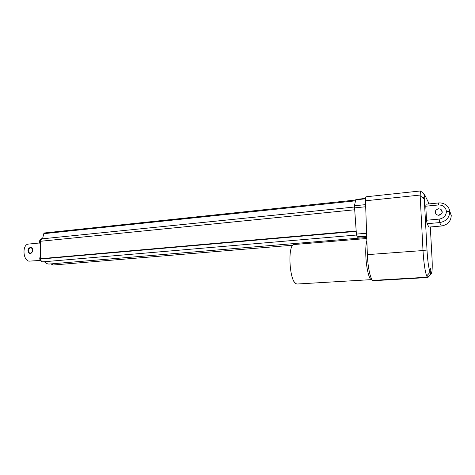 <?xml version="1.0" encoding="UTF-8"?>
<svg xmlns="http://www.w3.org/2000/svg" width="475" height="475" viewBox="0 0 475 475"><rect width="100%" height="100%" fill="white"/><g stroke="black" fill="none" stroke-linecap="round" stroke-linejoin="round"><path stroke-width="0.71" d="M355.508 200.836L43.771 233.688L44.413 232.97M41.752 238.877L40.328 241.288L40.345 243.004C39.947 241.039 40.286 239.632 41.361 238.771L42.572 238.794M43.267 261.814L42.388 261.844C40.868 261.06 40.25 259.475 40.535 257.082L40.571 259.041L356.191 231.384L40.589 259.047C40.921 260.888 41.675 261.82 42.845 261.85L46.146 261.565M52.571 263.756L49.554 264.011C47.732 264.207 46.004 263.441 44.371 261.719M51.591 263.839L53.271 264.997L56.525 264.729M43.771 233.688L42.572 238.652M40.535 257.082L40.345 243.004M53.366 264.991L52.737 264.961L51.484 263.845M42.055 261.713L41.473 261.262L42.055 261.713M40.333 260.431L28.904 261.161C22.669 259.807 22.248 244.453 28.417 244.091L28.702 244.061M30.81 247.463C25.169 248.223 29.207 256.916 32.247 251.964L32.739 249.428C32.656 248.098 32.015 247.439 30.81 247.463M30.97 247.932C28.684 247.422 27.384 252.753 30.032 253.033L30.608 253.074L32.258 251.768L32.668 249.672L31.528 247.968L30.97 247.932M365.548 198.437L355.864 199.464L354.421 205.776L356.404 234.11L357.069 236.793L357.616 237.221M371.195 279.638L297.332 284.008L296.127 283.771C289.269 281.271 287.417 244.405 294.102 244.536L294.405 244.506M295.527 283.355L294.257 281.823M449.641 210.817L451.25 215.389C450.959 221.338 447.652 224.883 441.322 226.023L428.961 227.092L427.061 223.701L426.526 220.246L425.778 206.209L438.324 204.974C442.985 204.939 445.675 207.047 446.411 211.298L446.411 211.304C446.197 215.656 443.769 218.257 439.137 219.106L426.526 220.246M425.778 206.209L426.016 204.208L438.508 202.967C441.192 202.73 443.608 203.33 445.746 204.767C448.174 206.512 449.504 208.84 449.748 211.743L449.748 211.749C449.451 217.799 446.084 221.415 439.636 222.591L427.061 223.701M438.544 208.745C434.969 210.069 434.328 212.076 436.62 214.771L438.918 215.312C442.474 214.017 443.133 212.016 440.901 209.315L438.544 208.745M441.608 213.845L438.247 215.312M430.374 271.664L430.285 272.294M430.409 271.647L430.498 272.282M424.104 194.53L423.997 195.1M424.234 195.783L424.211 195.077M424.133 194.518L424.056 195.451M424.276 195.451L424.3 195.777M426.865 275.761L427.435 277.157C429.067 276.527 430.065 275.363 430.415 273.665M430.308 226.973L432.036 258.537C432.369 265.032 432.286 269.675 431.781 272.478L431.175 273.921L427.85 277.531L426.651 275.999L430.006 272.341L430.202 268.037C430.605 268.369 430.92 270.138 431.14 273.339L430.57 273.374M428.296 277.044L427.856 277.531L427.821 277.002M431.175 273.921L431.14 273.339M430.006 272.341C428.646 267.847 427.66 260.728 427.061 250.978L424.288 198.966L420.155 195.771L420.399 190.974L420.755 191.496M428.385 203.971L428.308 202.124L424.781 195.023L424.68 199.755L424.288 198.966M424.027 194.572C423.445 192.832 422.245 191.787 420.423 191.431C420.09 191.585 420.031 193.058 420.244 195.854M424.781 195.023L423.943 194.311M426.651 275.999C424.953 270.91 423.736 262.426 422.999 250.545L420.155 195.771M425.998 277.139L426.841 277.246L425.998 277.139M426.841 277.246L427.274 277.216L426.841 277.246M372.056 279.698L370.892 279.442C368.612 277.887 366.112 266.059 365.792 254.938C365.602 248.461 365.964 243.681 366.866 240.588M365.792 254.938C365.613 248.514 365.97 243.764 366.872 240.694M427.061 250.978L422.999 250.545L367.353 254.642L365.489 200.783C365.435 198.372 365.643 197.042 366.112 196.787L420.399 190.974M367.353 254.642C367.703 266.368 370.322 278.801 372.691 280.422L373.564 280.701L411.504 278.487M356.161 230.975L40.559 258.709M354.504 209.796L40.328 241.288M446.411 211.304L449.748 211.749L451.25 215.389L449.748 211.743L446.411 211.298M439.137 219.106L439.636 222.591L441.322 226.023M438.324 204.974L438.508 202.967M420.114 195.059L365.489 200.783M426.069 277.287L372.691 280.422L426.069 277.287M357.509 237.227L366.724 236.449M366.706 235.98L357.069 236.793M366.611 233.237L356.404 234.11M365.697 206.756L354.356 207.902M365.625 204.624L354.421 205.776M365.518 198.793L355.733 199.833M355.692 200.023L44.371 232.97M41.663 238.889L354.32 207.041M41.361 238.771C39.247 240.267 38.902 242.09 40.328 244.239M50.979 263.892L52.737 264.961M40.488 256.179C39.069 258.738 39.704 260.627 42.388 261.844M39.603 242.98L28.417 244.091M442.261 212.319L440.901 209.315M430.303 271.694L429.94 270.798M428.688 203.888L428.331 203.033M423.326 198.485L424.145 196.49M411.671 278.475L427.708 277.537M357.568 237.251L366.724 236.485M355.912 199.429L365.548 198.408M366.795 238.503L294.102 244.536M292.933 245.189L56.62 264.723M366.759 237.494L52.962 263.726M356.511 235.03L46.247 261.559"/></g></svg>
